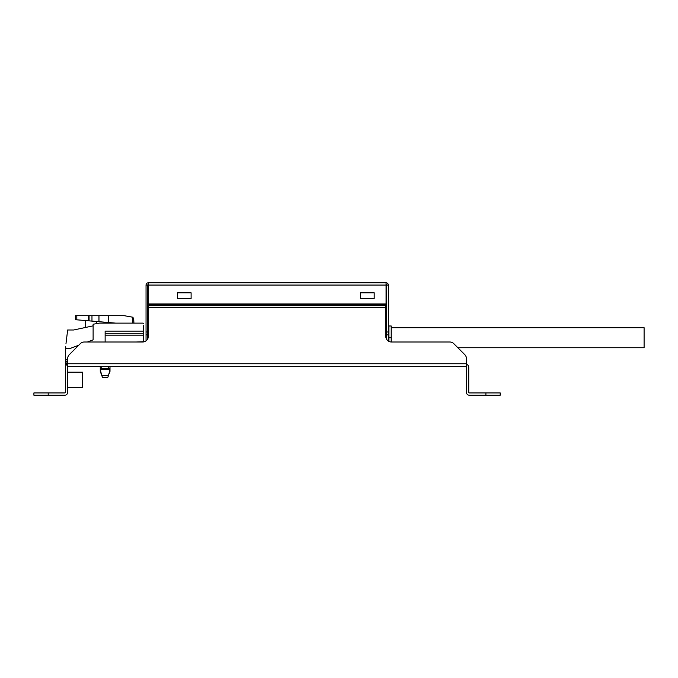 <?xml version="1.0" encoding="UTF-8"?>
<svg xmlns="http://www.w3.org/2000/svg" width="678" height="678" viewBox="0 0 678 678"><rect width="100%" height="100%" fill="white"/><g stroke="black" fill="none" stroke-linecap="round" stroke-linejoin="round"><path stroke-width="1.02" d="M67.656 372.188L82.53 372.188L82.53 387.35L67.656 387.35M67.656 364.374A2.865 2.865 0 0 0 65.368 367.179L65.368 392.35A0.576 0.576 0 0 1 64.8 392.926L48.206 392.926L48.206 395.215L64.8 395.215A2.865 2.865 0 0 0 67.656 392.35L67.656 367.179A0.576 0.576 0 0 1 68.232 366.603L67.656 366.603L67.656 358.679A5.721 5.721 0 0 1 69.334 354.628L80.284 343.678A5.721 5.721 0 0 1 84.335 342L142.609 342A5.721 5.721 0 0 0 148.329 336.28L148.329 282.785L386.062 282.785L386.062 303.956L148.329 303.956M485.897 395.215L485.897 392.926L500.203 392.926L500.203 395.215L469.312 395.215A2.865 2.865 0 0 1 466.447 392.35L466.447 367.179A0.576 0.576 0 0 0 465.871 366.603L466.447 366.603L466.447 358.679A5.721 5.721 0 0 0 464.769 354.628L457.862 347.729L644.1 347.729L644.1 327.703L391.206 327.703M485.897 392.926L469.312 392.926A0.576 0.576 0 0 1 468.735 392.35L468.735 367.179A2.865 2.865 0 0 0 466.447 364.374M465.871 366.603L68.232 366.603M385.774 303.956L385.774 307.719L148.329 307.719M464.769 354.628L453.819 343.678A5.721 5.721 0 0 0 449.777 342L391.494 342A5.721 5.721 0 0 1 385.774 336.28L385.774 307.719M48.206 395.215L33.9 395.215L33.9 392.926L48.206 392.926M500.203 395.215L500.203 392.926M386.63 331.991L386.63 285.074L388.35 285.074L388.35 334.856L386.63 334.856L386.63 331.991L388.35 331.991M388.35 341.059L388.35 334.856M177.365 292.803L191.103 292.803L191.103 298.523L177.365 298.523L177.365 292.803L177.365 296.235M374.188 292.803L360.459 292.803L360.459 298.523L374.188 298.523L374.188 292.803L374.188 296.235M386.63 339.297L386.63 334.856M146.041 340.856L146.041 285.074L147.762 285.074L147.762 334.856L146.041 334.856M147.762 338.78L147.762 334.856M148.329 284.506A0.576 0.576 0 0 0 147.762 285.074M148.329 282.785A2.288 2.288 0 0 0 146.041 285.074M386.63 285.074A0.576 0.576 0 0 0 386.062 284.506M388.35 285.074A2.288 2.288 0 0 0 386.062 282.785M191.103 292.803L191.103 296.235M360.459 292.803L360.459 296.235M391.206 337.712L388.918 337.712L388.918 325.982L391.206 325.982L391.206 342M101.776 375.527L100.268 369.654L109.997 369.654L108.48 375.553L101.776 375.527L102.42 377.248L101.785 375.553M143.465 325.126L143.465 335.178L105.132 335.178M143.465 323.694A0.576 0.576 0 0 0 142.897 323.126L99.412 323.126L96.691 323.601L96.691 321.499M99.412 323.126L93.589 324.152A0.576 0.576 0 0 0 93.115 324.711L93.115 339.856L87.386 342M66.317 340.856L66.19 341.882M65.969 343.721L67.563 330.745A0.856 0.856 0 0 1 68.41 329.991L73.665 329.991L67.647 329.991L67.368 332.279M65.58 346.831L65.944 348.585A0.576 0.576 0 0 0 65.368 349.153L65.368 361.171L67.656 361.171M133.922 323.126L133.676 318.49L133.922 323.126L133.676 318.49L132.735 317.219L133.676 318.49L133.922 323.126L133.676 318.49L132.735 317.219L132.735 323.126M132.498 317.16L132.735 317.219A1.432 1.432 0 0 0 132.498 317.16L124.159 315.685L108.446 315.685L108.446 322.499L115.735 323.126M88.581 320.813L88.581 315.685L76.809 315.685L76.809 319.813L75.385 319.694L89.064 320.855L89.064 315.685L108.446 315.685M89.064 320.855L108.446 322.499M102.446 377.273L107.819 377.273M101.7 368.332L100.268 368.824L109.997 368.824L108.565 368.332L101.7 368.646L101.7 366.603M100.268 368.824L100.268 369.654M65.368 361.171L65.368 364.315L67.656 364.315M100.268 366.603L100.268 371.383L101.073 373.595M109.192 373.595L109.997 371.383L109.997 366.603M136.312 342L143.465 341.72L143.465 335.178M107.844 377.248L108.48 375.553M78.716 345.246L69.8 348.585L65.944 348.585M105.132 342L105.132 331.135L143.465 331.135M109.997 369.654L109.997 368.824M108.565 366.603L108.565 368.646M93.115 325.855L73.665 329.991M101.7 368.4L108.565 368.4M72.232 329.991L67.647 329.991M85.682 320.567L85.682 327.432M98.963 315.685L98.963 321.694L103.7 322.101M91.971 321.101L91.971 315.685M76.809 315.685L75.385 315.685L75.385 319.694M88.581 315.685L89.064 315.685M386.485 309.422L385.952 309.422L385.952 306.566L386.485 306.566L386.485 339.051M385.952 309.422L385.952 337.695M385.774 304.575L148.329 304.575M385.774 304.981L148.329 304.981M385.774 305.693L148.329 305.693M466.447 363.747L67.656 363.747M148.329 285.074L386.062 285.074M146.041 331.991L147.762 331.991M388.35 337.712L388.918 337.712L388.918 341.39M67.656 363.493L65.368 363.493M65.368 361.993L67.656 361.993M65.368 359.738L67.656 359.738M105.132 333.83L143.465 333.83M388.918 325.982L388.35 325.415"/></g></svg>
